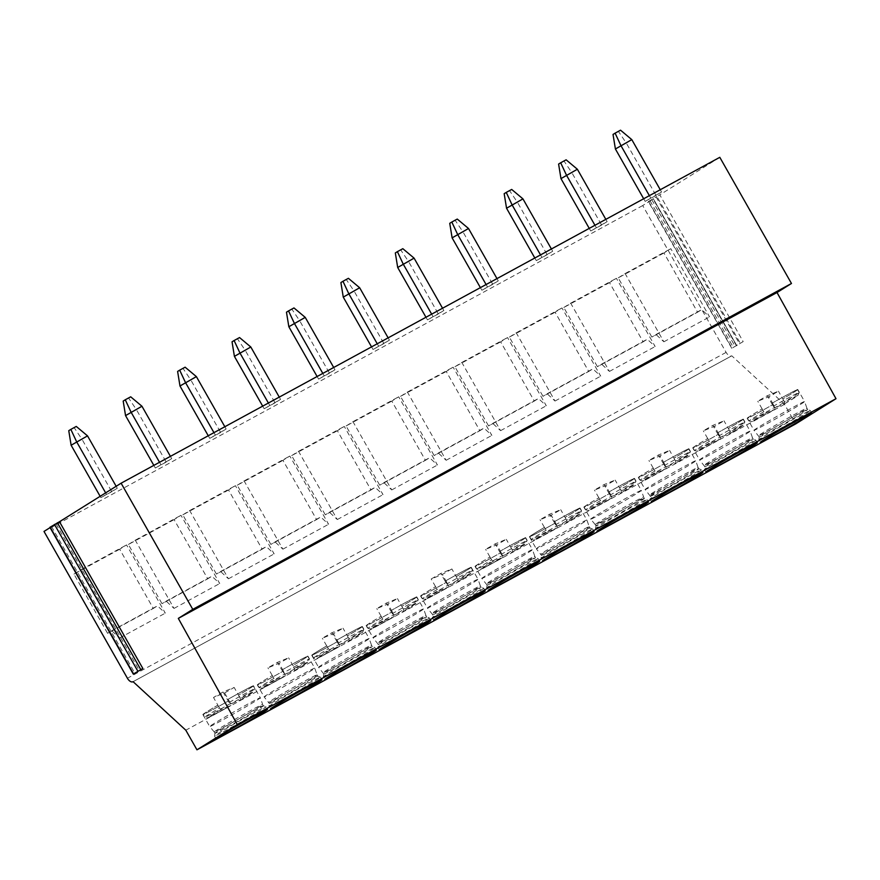 <?xml version="1.0" encoding="UTF-8"?>
<svg xmlns="http://www.w3.org/2000/svg" width="880" height="880" viewBox="0 0 880 880"><rect width="100%" height="100%" fill="white"/><g stroke="black" fill="none" stroke-linecap="round" stroke-linejoin="round"><path stroke-width="0.66" stroke-dasharray="4.4 3.3" d="M743.182 341.605L731.764 348.315L743.182 341.605L659.813 194.854L656.909 196.493L740.278 343.255M731.764 348.315L648.395 201.564L653.389 198.847L642.697 205.557L726.11 352.385A5.929 3.245 -118.6 0 0 731.698 355.861A5.929 3.245 -118.6 0 0 731.786 355.806L784.52 404.327L795.652 423.94M719.807 157.322L659.813 194.854M648.395 201.564L656.909 196.493M50.083 527.615L56.045 523.886L49.907 527.307M642.697 205.557L44 531.432M111.771 491.689L100.881 497.618L117.271 488.246L111.771 491.689L82.016 439.318L87.527 435.875M166.199 462.066L155.309 467.995L171.699 458.623L166.199 462.066L136.444 409.684L141.955 406.241M220.627 432.443L209.737 438.361L226.127 429L220.627 432.443L190.872 380.061L196.383 376.618M275.055 402.82L264.165 408.738L280.555 399.366L275.055 402.82L245.3 350.438L250.8 346.995M329.472 373.186L318.593 379.115L334.983 369.743L329.472 373.186L299.728 320.815L305.228 317.372M383.9 343.563L373.021 349.492L389.411 340.12L383.9 343.563L354.156 291.192L359.656 287.749M438.328 313.94L427.449 319.869L443.839 310.497L438.328 313.94L408.584 261.569L414.084 258.126M492.756 284.317L481.877 290.246L498.267 280.874L492.756 284.317L463.012 231.935L468.512 228.492M547.184 254.694L536.305 260.623L552.695 251.251L547.184 254.694L517.44 202.312L522.94 198.869M601.612 225.071L590.733 230.989L607.123 221.628L601.612 225.071L571.868 172.689L577.368 169.246M656.04 195.448L645.161 201.366L661.551 191.994L656.04 195.448L626.296 143.066L631.796 139.623M784.52 404.327L185.812 730.202M731.786 355.806L133.089 681.681L731.698 355.861M119.669 549.23L73.953 574.112L107.591 633.336L153.307 608.443L119.669 549.23L126.555 544.918L165.308 613.151L157.443 605.858L153.307 608.443M174.097 519.607L128.381 544.489L162.019 603.702L207.735 578.82L174.097 519.607L180.983 515.295L219.736 583.528L211.871 576.235L207.735 578.82M228.525 489.984L182.809 514.866L216.447 574.079L262.163 549.197L228.525 489.984L235.411 485.672L274.164 553.905L266.299 546.612L262.163 549.197M282.953 460.35L237.237 485.243L270.875 544.456L316.591 519.574L282.953 460.35L289.839 456.049L328.592 524.282L320.727 516.989L316.591 519.574M337.381 430.727L291.654 455.62L325.303 514.833L371.019 489.951L337.381 430.727L344.267 426.426L383.02 494.648L375.144 487.366L371.019 489.951M391.809 401.104L346.082 425.986L379.731 485.21L425.447 460.328L391.809 401.104L398.695 396.803L437.448 465.025L429.572 457.743L425.447 460.328M446.237 371.481L400.51 396.363L434.159 455.587L479.875 430.694L446.237 371.481L453.123 367.18L491.876 435.402L484 428.109L479.875 430.694M500.665 341.858L454.938 366.74L488.576 425.953L534.303 401.071L500.665 341.858L507.54 337.546L546.304 405.779L538.428 398.486L534.303 401.071M555.093 312.235L509.366 337.117L543.004 396.33L588.731 371.448L555.093 312.235L561.968 307.923L600.732 376.156L592.856 368.863L588.731 371.448M609.51 282.612L563.794 307.494L597.432 366.707L643.159 341.825L609.51 282.612L616.396 278.3L655.16 346.533L647.284 339.24L643.159 341.825M663.938 252.978L618.222 277.871L651.86 337.084L697.587 312.202L663.938 252.978L670.824 248.677L709.588 316.899L701.712 309.617L697.587 312.202M56.045 523.886L139.414 670.648M73.953 574.112L80.839 569.811L119.592 638.033L111.716 630.751L107.591 633.336M111.716 630.751L157.443 605.858M80.839 569.811L126.555 544.918M119.592 638.033L165.308 613.151M128.381 544.489L135.267 540.188L174.02 608.41L166.144 601.128L162.019 603.702M166.144 601.128L211.871 576.235M135.267 540.188L180.983 515.295M174.02 608.41L219.736 583.528M182.809 514.866L189.684 510.554L228.448 578.787L220.572 571.494L216.447 574.079M220.572 571.494L266.299 546.612M189.684 510.554L235.411 485.672M228.448 578.787L274.164 553.905M237.237 485.243L244.112 480.931L282.876 549.164L275 541.871L270.875 544.456M275 541.871L320.727 516.989M244.112 480.931L289.839 456.049M282.876 549.164L328.592 524.282M291.654 455.62L298.54 451.308L337.304 519.541L329.428 512.248L325.303 514.833M329.428 512.248L375.144 487.366M298.54 451.308L344.267 426.426M337.304 519.541L383.02 494.648M346.082 425.986L352.968 421.685L391.732 489.918L383.856 482.625L379.731 485.21M383.856 482.625L429.572 457.743M352.968 421.685L398.695 396.803M391.732 489.918L437.448 465.025M400.51 396.363L407.396 392.062L446.16 460.284L438.284 453.002L434.159 455.587M438.284 453.002L484 428.109M407.396 392.062L453.123 367.18M446.16 460.284L491.876 435.402M454.938 366.74L461.824 362.439L500.588 430.661L492.712 423.379L488.576 425.953M492.712 423.379L538.428 398.486M461.824 362.439L507.54 337.546M500.588 430.661L546.304 405.779M509.366 337.117L516.252 332.805L555.016 401.038L547.14 393.745L543.004 396.33M547.14 393.745L592.856 368.863M516.252 332.805L561.968 307.923M555.016 401.038L600.732 376.156M563.794 307.494L570.68 303.182L609.444 371.415L601.568 364.122L597.432 366.707M601.568 364.122L647.284 339.24M570.68 303.182L616.396 278.3M609.444 371.415L655.16 346.533M618.222 277.871L625.108 273.559L663.872 341.792L655.996 334.499L651.86 337.084M655.996 334.499L701.712 309.617M625.108 273.559L670.824 248.677M663.872 341.792L709.588 316.899M214.247 731.973L209.715 726.539A29.106 0.803 -29.6 0 0 221.485 720.621A29.106 0.803 150.4 0 0 247.346 705.969A29.106 0.803 150.4 0 0 260.326 697.785L262.669 704.462A27.841 0.77 150.4 0 0 251.394 710.116A27.841 0.77 -29.6 0 0 226.611 724.163A27.841 0.77 -29.6 0 0 214.247 731.962A27.841 0.77 -29.6 0 0 214.247 731.973A27.841 0.77 -29.6 0 0 225.511 726.308A27.841 0.77 150.4 0 0 250.25 712.294A27.841 0.77 150.4 0 0 262.669 704.462L263.395 705.749A27.841 0.77 150.4 0 0 263.384 705.738A27.841 0.77 150.4 0 1 251.031 713.548A27.841 0.77 150.4 0 1 226.248 727.595A27.841 0.77 -29.6 0 1 214.973 733.249L214.522 736.043A29.623 0.825 -29.6 0 0 226.512 730.037A29.623 0.825 150.4 0 0 252.89 715.099A29.623 0.825 150.4 0 0 266.035 706.794A29.623 0.825 150.4 0 0 266.024 706.783A29.623 0.825 150.4 0 0 254.056 712.811A29.623 0.825 -29.6 0 0 227.931 727.606A29.623 0.825 -29.6 0 0 214.522 736.043A29.623 0.825 -29.6 0 1 214.522 736.043L215.985 738.639M214.247 731.962L214.973 733.249A27.841 0.77 -29.6 0 1 214.973 733.238A27.841 0.77 -29.6 0 1 227.579 725.307A27.841 0.77 -29.6 0 1 252.131 711.403A27.841 0.77 150.4 0 1 263.384 705.738L266.024 706.783L267.498 709.368M202.884 714.527A29.106 0.803 -29.6 0 1 217.855 705.166L213.499 697.477L224.62 692.945L228.987 700.623A29.106 0.803 150.4 0 1 214.665 708.609A29.106 0.803 -29.6 0 1 202.884 714.527L209.715 726.539A29.106 0.803 -29.6 0 1 222.629 718.377A29.106 0.803 -29.6 0 1 248.545 703.703A29.106 0.803 150.4 0 1 260.326 697.785L253.495 685.773A29.106 0.803 150.4 0 0 241.725 691.691A29.106 0.803 -29.6 0 0 227.403 699.666A28.853 0.803 -29.6 0 1 253.275 685.894A28.853 0.803 -29.6 0 1 238.48 695.156L240.097 698.005A28.853 0.803 150.4 0 0 254.903 688.754L254.903 688.754A28.853 0.803 150.4 0 0 229.075 702.504L230.582 703.967L240.504 699.919L240.097 698.005M224.62 692.945A29.106 0.803 150.4 0 0 234.168 687.445L223.036 691.988A29.106 0.803 150.4 0 0 213.499 697.477M253.495 685.773A29.106 0.803 150.4 0 1 238.524 695.134L234.168 687.445M217.855 705.166L219.527 707.993A28.853 0.803 150.4 0 0 204.732 717.255L204.732 717.255A28.853 0.803 150.4 0 0 230.56 703.494L230.967 705.419L221.045 709.467L219.527 707.993M230.56 703.494L228.943 700.645A28.853 0.803 -29.6 0 1 203.104 714.395A28.853 0.803 -29.6 0 1 217.91 705.144M223.036 691.988L229.075 702.504M317.823 676.115A27.841 0.77 150.4 0 0 317.812 676.104A27.841 0.77 150.4 0 0 306.559 681.78A27.841 0.77 -29.6 0 0 281.996 695.684A27.841 0.77 -29.6 0 0 269.401 703.604A27.841 0.77 -29.6 0 1 269.401 703.604L264.143 696.916A29.106 0.803 -29.6 0 0 275.913 690.998A29.106 0.803 150.4 0 0 301.774 676.346A29.106 0.803 150.4 0 0 314.754 668.162L317.097 674.839A27.841 0.77 150.4 0 0 317.097 674.828A27.841 0.77 150.4 0 0 305.822 680.493A27.841 0.77 -29.6 0 0 281.039 694.54A27.841 0.77 -29.6 0 0 268.675 702.339L268.675 702.339A27.841 0.77 -29.6 0 0 279.939 696.685A27.841 0.77 150.4 0 0 304.678 682.671A27.841 0.77 150.4 0 0 317.097 674.839L317.823 676.115A27.841 0.77 150.4 0 1 305.459 683.925A27.841 0.77 150.4 0 1 280.676 697.972A27.841 0.77 -29.6 0 1 269.401 703.626L268.95 706.42A29.623 0.825 -29.6 0 0 280.94 700.414A29.623 0.825 150.4 0 0 307.318 685.476A29.623 0.825 150.4 0 0 320.463 677.171A29.623 0.825 150.4 0 0 320.452 677.16A29.623 0.825 150.4 0 0 308.484 683.188A29.623 0.825 -29.6 0 0 282.359 697.983A29.623 0.825 -29.6 0 0 268.95 706.42A29.623 0.825 -29.6 0 1 268.95 706.42L270.413 709.016M257.312 684.904A29.106 0.803 -29.6 0 1 272.283 675.543L272.338 675.521A28.853 0.803 -29.6 0 0 257.532 684.772A28.853 0.803 -29.6 0 0 283.371 671.022L283.415 671A29.106 0.803 150.4 0 1 269.093 678.986A29.106 0.803 -29.6 0 1 257.312 684.904L264.143 696.916A29.106 0.803 -29.6 0 1 277.057 688.754A29.106 0.803 -29.6 0 1 302.973 674.069A29.106 0.803 150.4 0 1 314.754 668.162L307.923 656.15A29.106 0.803 150.4 0 0 296.153 662.057A29.106 0.803 -29.6 0 0 281.831 670.043L277.464 662.365A29.106 0.803 150.4 0 0 267.927 667.854L279.048 663.322A29.106 0.803 150.4 0 0 288.596 657.822L277.464 662.365M283.415 671L279.048 663.322M281.831 670.043L281.875 670.021A28.853 0.803 -29.6 0 1 307.703 656.271A28.853 0.803 -29.6 0 1 292.908 665.522L288.596 657.822M281.875 670.021L285.01 674.344L294.932 670.296L292.908 665.522A29.106 0.803 150.4 0 0 307.923 656.15M272.283 675.543L267.927 667.854M283.371 671.022L285.395 675.796L262.086 688.204L259.16 687.632A28.853 0.803 150.4 0 0 284.988 673.871M275.473 679.844L285.395 675.796A26.07 0.726 150.4 0 1 263.109 687.797A26.07 0.726 150.4 0 1 275.473 679.844L273.955 678.37A28.853 0.803 150.4 0 0 259.16 687.632L257.532 684.772M272.338 675.521L273.955 678.37M294.525 668.382A28.853 0.803 150.4 0 0 309.331 659.131L309.331 659.131A28.853 0.803 150.4 0 0 283.503 672.881M323.378 676.808A29.623 0.825 -29.6 0 0 335.368 670.791A29.623 0.825 150.4 0 0 361.746 655.853A29.623 0.825 150.4 0 0 374.891 647.548A29.623 0.825 150.4 0 0 374.88 647.537A29.623 0.825 150.4 0 0 362.912 653.565A29.623 0.825 -29.6 0 0 336.787 668.36A29.623 0.825 -29.6 0 0 323.378 676.797A29.623 0.825 -29.6 0 0 323.378 676.808L324.841 679.382M323.829 674.003L318.571 667.293A29.106 0.803 -29.6 0 0 330.341 661.375A29.106 0.803 150.4 0 0 356.202 646.723A29.106 0.803 150.4 0 0 369.182 638.539L371.525 645.216A27.841 0.77 150.4 0 0 371.525 645.205A27.841 0.77 150.4 0 0 360.25 650.87A27.841 0.77 -29.6 0 0 335.467 664.906A27.841 0.77 -29.6 0 0 323.103 672.716L323.103 672.716A27.841 0.77 -29.6 0 0 334.367 667.062A27.841 0.77 150.4 0 0 359.106 653.048A27.841 0.77 150.4 0 0 371.525 645.216L372.251 646.492A27.841 0.77 150.4 0 1 359.887 654.302A27.841 0.77 150.4 0 1 335.104 668.349A27.841 0.77 -29.6 0 1 323.829 674.003A27.841 0.77 -29.6 0 1 323.829 673.981A27.841 0.77 -29.6 0 1 336.424 666.061A27.841 0.77 -29.6 0 1 360.987 652.157A27.841 0.77 150.4 0 1 372.24 646.481A27.841 0.77 150.4 0 0 372.24 646.481L374.88 647.537M318.571 667.293A29.106 0.803 -29.6 0 1 318.571 667.282A29.106 0.803 -29.6 0 1 331.485 659.131A29.106 0.803 -29.6 0 1 357.401 644.446A29.106 0.803 150.4 0 1 369.182 638.539L362.351 626.527A29.106 0.803 150.4 0 0 350.581 632.434A29.106 0.803 -29.6 0 0 336.259 640.42L331.892 632.742A29.106 0.803 150.4 0 0 322.355 638.231L333.476 633.688A29.106 0.803 150.4 0 0 343.013 628.199L331.892 632.742M337.843 641.377L337.788 641.399A28.853 0.803 -29.6 0 1 311.96 655.149A28.853 0.803 -29.6 0 1 326.766 645.898L326.711 645.92A29.106 0.803 -29.6 0 0 311.74 655.27A29.106 0.803 -29.6 0 0 323.521 649.363A29.106 0.803 150.4 0 0 337.843 641.377L333.476 633.688M362.351 626.527A29.106 0.803 150.4 0 1 347.38 635.877L343.013 628.199M347.38 635.877L348.953 638.759A28.853 0.803 150.4 0 0 363.759 629.508A28.853 0.803 150.4 0 0 363.759 629.497A28.853 0.803 150.4 0 0 337.931 643.258L339.438 644.721L349.36 640.673L348.953 638.759M336.259 640.42L336.303 640.398A28.853 0.803 -29.6 0 1 362.131 626.648A28.853 0.803 -29.6 0 1 347.336 635.899M326.711 645.92L322.355 638.231M337.788 641.399L339.823 646.173L329.901 650.21L328.383 648.747A28.853 0.803 150.4 0 0 313.588 657.998A28.853 0.803 150.4 0 0 313.588 658.009A28.853 0.803 150.4 0 0 339.416 644.248M326.766 645.898L328.383 648.747M336.303 640.398L337.931 643.258M430.782 620.499L429.319 617.925L426.668 616.858A27.841 0.77 150.4 0 0 415.415 622.523A27.841 0.77 -29.6 0 0 390.852 636.438A27.841 0.77 -29.6 0 0 378.257 644.358A27.841 0.77 -29.6 0 1 378.257 644.358L372.999 637.67A29.106 0.803 -29.6 0 1 372.999 637.659A29.106 0.803 -29.6 0 0 384.769 631.752A29.106 0.803 150.4 0 0 410.63 617.1A29.106 0.803 150.4 0 0 423.61 608.916L425.953 615.582A27.841 0.77 150.4 0 0 414.678 621.236A27.841 0.77 -29.6 0 0 389.884 635.283A27.841 0.77 -29.6 0 0 377.531 643.093L377.531 643.093A27.841 0.77 -29.6 0 0 388.795 637.428A27.841 0.77 150.4 0 0 413.534 623.414A27.841 0.77 150.4 0 0 425.953 615.582L426.679 616.869A27.841 0.77 150.4 0 0 426.668 616.858A27.841 0.77 150.4 0 1 414.315 624.679A27.841 0.77 150.4 0 1 389.521 638.715A27.841 0.77 -29.6 0 1 378.257 644.38L377.806 647.163A29.623 0.825 -29.6 0 0 389.796 641.168A29.623 0.825 150.4 0 0 416.174 626.23A29.623 0.825 150.4 0 0 429.319 617.925A29.623 0.825 150.4 0 0 429.308 617.914A29.623 0.825 150.4 0 0 417.34 623.942A29.623 0.825 -29.6 0 0 391.215 638.737A29.623 0.825 -29.6 0 0 377.806 647.163A29.623 0.825 -29.6 0 1 377.806 647.163L379.269 649.759M366.168 625.647A29.106 0.803 -29.6 0 1 381.139 616.286L381.194 616.275A28.853 0.803 -29.6 0 0 366.388 625.526A28.853 0.803 -29.6 0 0 392.216 611.776L392.271 611.754A29.106 0.803 150.4 0 1 377.949 619.74A29.106 0.803 -29.6 0 1 366.168 625.647L372.999 637.659A29.106 0.803 -29.6 0 1 385.913 629.508A29.106 0.803 -29.6 0 1 411.829 614.823A29.106 0.803 150.4 0 1 423.61 608.905A29.106 0.803 150.4 0 0 423.61 608.905L416.779 596.893A29.106 0.803 150.4 0 0 405.009 602.811A29.106 0.803 -29.6 0 0 390.687 610.797L386.32 603.108A29.106 0.803 150.4 0 0 376.783 608.608L387.904 604.065A29.106 0.803 150.4 0 0 397.441 598.576L386.32 603.108M392.271 611.754L387.904 604.065M416.779 596.893A29.106 0.803 150.4 0 1 401.808 606.254L397.441 598.576M401.808 606.254L403.381 609.136A28.853 0.803 150.4 0 0 418.187 599.885A28.853 0.803 150.4 0 0 418.187 599.874A28.853 0.803 150.4 0 0 392.359 613.624L393.866 615.098L403.788 611.05L403.381 609.136M390.687 610.797L390.731 610.775A28.853 0.803 -29.6 0 1 416.559 597.025A28.853 0.803 -29.6 0 1 401.764 606.276M381.139 616.286L376.783 608.608M392.216 611.776L394.251 616.539L370.942 628.958L368.016 628.386A28.853 0.803 150.4 0 0 368.016 628.386A28.853 0.803 150.4 0 0 393.844 614.625M384.329 620.587L394.251 616.539A26.07 0.726 150.4 0 1 371.965 628.54A26.07 0.726 150.4 0 1 384.329 620.587L382.811 619.124A28.853 0.803 150.4 0 0 368.016 628.375L366.388 625.526M381.194 616.275L382.811 619.124M390.731 610.775L392.359 613.624M485.21 590.876L483.747 588.302L481.096 587.235A27.841 0.77 150.4 0 0 469.843 592.9A27.841 0.77 -29.6 0 0 445.28 606.815A27.841 0.77 -29.6 0 0 432.685 614.735A27.841 0.77 -29.6 0 1 432.685 614.735L427.427 608.036A29.106 0.803 -29.6 0 0 439.197 602.118A29.106 0.803 150.4 0 0 465.058 587.477A29.106 0.803 150.4 0 0 478.038 579.293L480.381 585.959A27.841 0.77 150.4 0 0 469.106 591.613A27.841 0.77 -29.6 0 0 444.312 605.66A27.841 0.77 -29.6 0 0 431.959 613.47L431.959 613.47A27.841 0.77 -29.6 0 0 443.223 607.805A27.841 0.77 150.4 0 0 467.962 593.791A27.841 0.77 150.4 0 0 480.381 585.959L481.107 587.246A27.841 0.77 150.4 0 0 481.096 587.235A27.841 0.77 150.4 0 1 468.743 595.045A27.841 0.77 150.4 0 1 443.949 609.092A27.841 0.77 -29.6 0 1 432.685 614.757L432.234 617.54A29.623 0.825 -29.6 0 0 444.224 611.545A29.623 0.825 150.4 0 0 470.602 596.596A29.623 0.825 150.4 0 0 483.747 588.302A29.623 0.825 150.4 0 0 483.736 588.291A29.623 0.825 150.4 0 0 471.757 594.319A29.623 0.825 -29.6 0 0 445.643 609.114A29.623 0.825 -29.6 0 0 432.234 617.54A29.623 0.825 -29.6 0 1 432.234 617.54L433.697 620.136M420.596 596.024A29.106 0.803 -29.6 0 1 435.567 586.663L435.622 586.641A28.853 0.803 -29.6 0 0 420.816 595.903A28.853 0.803 -29.6 0 0 446.644 582.142L446.699 582.131A29.106 0.803 150.4 0 1 432.377 590.106A29.106 0.803 -29.6 0 1 420.596 596.024L427.427 608.036A29.106 0.803 -29.6 0 1 440.341 599.885A29.106 0.803 -29.6 0 1 466.257 585.2A29.106 0.803 150.4 0 1 478.038 579.282A29.106 0.803 150.4 0 1 478.038 579.293M446.699 582.131L442.332 574.442A29.106 0.803 150.4 0 0 451.869 568.953L440.748 573.485A29.106 0.803 150.4 0 0 431.2 578.985L442.332 574.442M456.236 576.631L456.192 576.653A28.853 0.803 -29.6 0 0 470.987 567.402A28.853 0.803 -29.6 0 0 445.159 581.152L445.115 581.174A29.106 0.803 -29.6 0 1 459.437 573.188A29.106 0.803 150.4 0 1 471.207 567.27A29.106 0.803 150.4 0 1 456.236 576.631L451.869 568.953M435.567 586.663L431.2 578.985M446.644 582.142L448.679 586.916L425.37 599.335L422.444 598.763A28.853 0.803 150.4 0 0 448.272 585.002M438.757 590.964L448.679 586.916A26.07 0.726 150.4 0 1 426.393 598.917A26.07 0.726 150.4 0 1 438.757 590.964L437.239 589.501A28.853 0.803 150.4 0 0 422.444 598.752A28.853 0.803 150.4 0 0 422.444 598.763M435.622 586.641L437.239 589.501M445.115 581.174L440.748 573.485M445.159 581.152L448.294 585.475L458.216 581.427L457.809 579.502A28.853 0.803 150.4 0 0 472.615 570.262A28.853 0.803 150.4 0 0 472.615 570.251A28.853 0.803 150.4 0 0 446.776 584.001M456.192 576.653L457.809 579.502M486.662 587.939A29.623 0.825 -29.6 0 0 498.652 581.922A29.623 0.825 150.4 0 0 525.03 566.973A29.623 0.825 150.4 0 0 538.175 558.679A29.623 0.825 150.4 0 0 538.164 558.657A29.623 0.825 150.4 0 0 526.185 564.696A29.623 0.825 -29.6 0 0 500.071 579.491A29.623 0.825 -29.6 0 0 486.662 587.917A29.623 0.825 -29.6 0 0 486.662 587.939L488.125 590.513M487.113 585.123L481.855 578.413A29.106 0.803 -29.6 0 1 481.844 578.413A29.106 0.803 -29.6 0 0 493.625 572.495A29.106 0.803 150.4 0 0 519.486 557.854A29.106 0.803 150.4 0 0 532.466 549.67L534.809 556.336A27.841 0.77 150.4 0 0 534.798 556.336A27.841 0.77 150.4 0 0 523.534 561.99A27.841 0.77 -29.6 0 0 498.74 576.037A27.841 0.77 -29.6 0 0 486.376 583.836A27.841 0.77 -29.6 0 1 486.376 583.836A27.841 0.77 -29.6 0 0 497.651 578.182A27.841 0.77 150.4 0 0 522.39 564.168A27.841 0.77 150.4 0 0 534.809 556.336L535.535 557.623A27.841 0.77 150.4 0 1 523.171 565.422A27.841 0.77 150.4 0 1 498.377 579.469A27.841 0.77 -29.6 0 1 487.113 585.123A27.841 0.77 -29.6 0 1 487.113 585.112A27.841 0.77 -29.6 0 1 499.708 577.181A27.841 0.77 -29.6 0 1 524.271 563.277A27.841 0.77 150.4 0 1 535.524 557.612L538.164 558.657M475.024 566.401A29.106 0.803 -29.6 0 1 489.995 557.04L490.05 557.018A28.853 0.803 -29.6 0 0 475.244 566.28A28.853 0.803 -29.6 0 0 501.072 552.519L501.127 552.497A29.106 0.803 150.4 0 1 486.805 560.483A29.106 0.803 -29.6 0 1 475.024 566.401L481.844 578.413A29.106 0.803 -29.6 0 1 494.769 570.251A29.106 0.803 -29.6 0 1 520.685 555.577A29.106 0.803 150.4 0 1 532.466 549.659A29.106 0.803 150.4 0 0 532.466 549.659L525.635 537.647A29.106 0.803 150.4 0 0 513.854 543.565A29.106 0.803 -29.6 0 0 499.532 551.551L495.176 543.862A29.106 0.803 150.4 0 0 485.628 549.362L496.76 544.819A29.106 0.803 150.4 0 0 506.297 539.319L495.176 543.862M501.127 552.497L496.76 544.819M525.635 537.647A29.106 0.803 150.4 0 1 510.664 547.008L506.297 539.319M510.664 547.008L512.237 549.879A28.853 0.803 150.4 0 0 527.043 540.639A28.853 0.803 150.4 0 0 527.043 540.628A28.853 0.803 150.4 0 0 501.204 554.378L502.722 555.841L512.644 551.804L512.237 549.879M499.532 551.551L499.587 551.529A28.853 0.803 -29.6 0 1 525.415 537.779A28.853 0.803 -29.6 0 1 510.62 547.03M489.995 557.04L485.628 549.362M501.072 552.519L503.107 557.293L493.185 561.341L491.667 559.878A28.853 0.803 150.4 0 0 476.872 569.129A28.853 0.803 150.4 0 0 476.872 569.14A28.853 0.803 150.4 0 0 502.7 555.379M490.05 557.018L491.667 559.878M499.587 551.529L501.204 554.378M589.963 528A27.841 0.77 150.4 0 0 589.952 527.989A27.841 0.77 150.4 0 0 578.699 533.654A27.841 0.77 -29.6 0 0 554.136 547.558A27.841 0.77 -29.6 0 0 541.541 555.489A27.841 0.77 -29.6 0 1 541.541 555.489L536.283 548.79A29.106 0.803 -29.6 0 0 548.053 542.872A29.106 0.803 150.4 0 0 573.914 528.231A29.106 0.803 150.4 0 0 586.894 520.036L589.237 526.713A27.841 0.77 150.4 0 0 589.226 526.713A27.841 0.77 150.4 0 0 577.962 532.367A27.841 0.77 -29.6 0 0 553.168 546.414A27.841 0.77 -29.6 0 0 540.804 554.213A27.841 0.77 -29.6 0 1 540.804 554.213A27.841 0.77 -29.6 0 0 552.079 548.559A27.841 0.77 150.4 0 0 576.818 534.545A27.841 0.77 150.4 0 0 589.237 526.713L589.963 528A27.841 0.77 150.4 0 1 577.599 535.799A27.841 0.77 150.4 0 1 552.805 549.846A27.841 0.77 -29.6 0 1 541.541 555.5L541.09 558.294A29.623 0.825 -29.6 0 0 553.08 552.288A29.623 0.825 150.4 0 0 579.458 537.35A29.623 0.825 150.4 0 0 592.603 529.045A29.623 0.825 150.4 0 0 592.592 529.034A29.623 0.825 150.4 0 0 580.613 535.073A29.623 0.825 -29.6 0 0 554.488 549.868A29.623 0.825 -29.6 0 0 541.09 558.294A29.623 0.825 -29.6 0 1 541.09 558.294L542.553 560.89M536.283 548.79A29.106 0.803 -29.6 0 1 536.272 548.79A29.106 0.803 -29.6 0 1 549.197 540.628A29.106 0.803 -29.6 0 1 575.113 525.954A29.106 0.803 150.4 0 1 586.883 520.036A29.106 0.803 150.4 0 0 586.883 520.036L580.063 508.024A29.106 0.803 150.4 0 0 568.282 513.942A29.106 0.803 -29.6 0 0 553.96 521.917L549.604 514.239A29.106 0.803 150.4 0 0 540.056 519.728L551.188 515.196A29.106 0.803 150.4 0 0 560.725 509.696L549.604 514.239M555.555 522.874L555.5 522.896A28.853 0.803 -29.6 0 1 529.672 536.646A28.853 0.803 -29.6 0 1 544.478 527.395L544.423 527.417A29.106 0.803 -29.6 0 0 529.452 536.778A29.106 0.803 -29.6 0 0 541.233 530.86A29.106 0.803 150.4 0 0 555.555 522.874L551.188 515.196M580.063 508.024A29.106 0.803 150.4 0 1 565.092 517.385L560.725 509.696M565.092 517.385L566.665 520.256A28.853 0.803 150.4 0 0 581.471 511.005A28.853 0.803 150.4 0 0 581.46 511.005A28.853 0.803 150.4 0 0 555.632 524.755L557.15 526.218L567.072 522.17L566.665 520.256M553.96 521.917L554.015 521.906A28.853 0.803 -29.6 0 1 579.843 508.145A28.853 0.803 -29.6 0 1 565.037 517.407M544.423 527.417L540.056 519.728M555.5 522.896L557.535 527.67L534.215 540.078L531.3 539.506A28.853 0.803 150.4 0 0 531.3 539.506A28.853 0.803 150.4 0 0 557.128 525.756M547.613 531.718L557.535 527.67A26.07 0.726 150.4 0 1 535.249 539.671A26.07 0.726 150.4 0 1 547.613 531.718L546.095 530.255A28.853 0.803 150.4 0 0 531.289 539.506L529.672 536.646M544.478 527.395L546.095 530.255M554.015 521.906L555.632 524.755M595.518 528.693A29.623 0.825 -29.6 0 0 607.508 522.665A29.623 0.825 150.4 0 0 633.875 507.727A29.623 0.825 150.4 0 0 647.031 499.422A29.623 0.825 150.4 0 0 647.02 499.411A29.623 0.825 150.4 0 0 635.041 505.439A29.623 0.825 -29.6 0 0 608.916 520.234A29.623 0.825 -29.6 0 0 595.518 528.671A29.623 0.825 -29.6 0 0 595.518 528.693L596.981 531.267M595.243 524.59L590.711 519.167A29.106 0.803 -29.6 0 1 590.7 519.167A29.106 0.803 -29.6 0 0 602.481 513.249A29.106 0.803 150.4 0 0 628.342 498.597A29.106 0.803 150.4 0 0 641.322 490.413L643.665 497.09A27.841 0.77 150.4 0 0 643.654 497.079A27.841 0.77 150.4 0 0 632.39 502.744A27.841 0.77 -29.6 0 0 607.596 516.791A27.841 0.77 -29.6 0 0 595.232 524.59A27.841 0.77 -29.6 0 0 595.243 524.59A27.841 0.77 -29.6 0 0 606.507 518.936A27.841 0.77 150.4 0 0 631.246 504.922A27.841 0.77 150.4 0 0 643.665 497.09L644.391 498.366A27.841 0.77 150.4 0 1 632.027 506.176A27.841 0.77 150.4 0 1 607.233 520.223A27.841 0.77 -29.6 0 1 595.969 525.877A27.841 0.77 -29.6 0 1 595.969 525.866A27.841 0.77 -29.6 0 1 608.564 517.935A27.841 0.77 -29.6 0 1 633.116 504.031A27.841 0.77 150.4 0 1 644.38 498.355A27.841 0.77 150.4 0 0 644.38 498.355L647.02 499.411L648.494 501.996M583.88 507.155A29.106 0.803 -29.6 0 1 598.851 497.794L598.906 497.772A28.853 0.803 -29.6 0 0 584.1 507.023A28.853 0.803 -29.6 0 0 609.928 493.273L609.983 493.251A29.106 0.803 150.4 0 1 595.661 501.237A29.106 0.803 -29.6 0 1 583.88 507.155L590.7 519.167A29.106 0.803 -29.6 0 1 603.625 511.005A29.106 0.803 -29.6 0 1 629.541 496.32A29.106 0.803 150.4 0 1 641.311 490.413A29.106 0.803 150.4 0 0 641.311 490.413L634.491 478.401A29.106 0.803 150.4 0 0 622.71 484.308A29.106 0.803 -29.6 0 0 608.388 492.294L604.032 484.616A29.106 0.803 150.4 0 0 594.484 490.105L605.616 485.573A29.106 0.803 150.4 0 0 615.153 480.073L604.032 484.616M609.983 493.251L605.616 485.573M634.491 478.401A29.106 0.803 150.4 0 1 619.52 487.762L615.153 480.073M619.52 487.762L621.093 490.633A28.853 0.803 150.4 0 0 635.899 481.382A28.853 0.803 150.4 0 0 635.888 481.382A28.853 0.803 150.4 0 0 610.06 495.132L611.578 496.595L621.5 492.547L621.093 490.633M608.388 492.294L608.443 492.272A28.853 0.803 -29.6 0 1 634.271 478.522A28.853 0.803 -29.6 0 1 619.465 487.773M598.851 497.794L594.484 490.105M609.928 493.273L611.963 498.047L588.643 510.455L585.728 509.883A28.853 0.803 150.4 0 0 611.556 496.122M602.041 502.095L611.963 498.047A26.07 0.726 150.4 0 1 589.677 510.048A26.07 0.726 150.4 0 1 602.041 502.095L600.523 500.621A28.853 0.803 150.4 0 0 585.717 509.883A28.853 0.803 150.4 0 0 585.728 509.883M598.906 497.772L600.523 500.621M608.443 492.272L610.06 495.132M650.397 496.254L645.139 489.544A29.106 0.803 -29.6 0 1 645.128 489.533A29.106 0.803 -29.6 0 0 656.909 483.626A29.106 0.803 150.4 0 0 682.77 468.974A29.106 0.803 150.4 0 0 695.75 460.79L698.082 467.467A27.841 0.77 150.4 0 0 698.082 467.456A27.841 0.77 150.4 0 0 686.818 473.121A27.841 0.77 -29.6 0 0 662.024 487.157A27.841 0.77 -29.6 0 0 649.66 494.967L649.66 494.967A27.841 0.77 -29.6 0 0 660.935 489.313A27.841 0.77 150.4 0 0 685.674 475.299A27.841 0.77 150.4 0 0 698.082 467.467L698.819 468.743A27.841 0.77 150.4 0 1 686.455 476.553A27.841 0.77 150.4 0 1 661.661 490.6A27.841 0.77 -29.6 0 1 650.397 496.254A27.841 0.77 -29.6 0 1 650.397 496.232L649.946 499.048A29.623 0.825 -29.6 0 0 661.936 493.042A29.623 0.825 150.4 0 0 688.303 478.104A29.623 0.825 150.4 0 0 701.459 469.799A29.623 0.825 150.4 0 0 701.448 469.788A29.623 0.825 150.4 0 0 689.469 475.816A29.623 0.825 -29.6 0 0 663.344 490.611A29.623 0.825 -29.6 0 0 649.946 499.048A29.623 0.825 -29.6 0 1 649.946 499.048L651.409 501.633M650.397 496.232A27.841 0.77 -29.6 0 1 662.992 488.312A27.841 0.77 -29.6 0 1 687.544 474.408A27.841 0.77 150.4 0 1 698.797 468.732L701.448 469.788L702.922 472.373M638.308 477.521A29.106 0.803 -29.6 0 1 653.279 468.171L653.334 468.149A28.853 0.803 -29.6 0 0 638.528 477.4A28.853 0.803 -29.6 0 0 664.356 463.65L664.411 463.628A29.106 0.803 150.4 0 1 650.089 471.614A29.106 0.803 -29.6 0 1 638.308 477.521L645.128 489.533A29.106 0.803 -29.6 0 1 658.053 481.382A29.106 0.803 -29.6 0 1 683.969 466.697A29.106 0.803 150.4 0 1 695.739 460.79A29.106 0.803 150.4 0 0 695.739 460.79L688.919 448.778A29.106 0.803 150.4 0 0 677.138 454.685A29.106 0.803 -29.6 0 0 662.816 462.671L658.449 454.993A29.106 0.803 150.4 0 0 648.912 460.482L660.044 455.939A29.106 0.803 150.4 0 0 669.581 450.45L658.449 454.993M664.411 463.628L660.044 455.939M688.919 448.778A29.106 0.803 150.4 0 1 673.948 458.128L669.581 450.45M673.948 458.128L675.521 461.01A28.853 0.803 150.4 0 0 690.327 451.759A28.853 0.803 150.4 0 0 690.316 451.748A28.853 0.803 150.4 0 0 664.488 465.509L666.006 466.972L675.928 462.924L675.521 461.01M662.816 462.671L662.871 462.649A28.853 0.803 -29.6 0 1 688.699 448.899A28.853 0.803 -29.6 0 1 673.893 458.15M653.279 468.171L648.912 460.482M664.356 463.65L666.38 468.424L643.071 480.832L640.156 480.26A28.853 0.803 150.4 0 0 640.156 480.26A28.853 0.803 150.4 0 0 665.973 466.499M656.469 472.461L666.38 468.424A26.07 0.726 150.4 0 1 644.105 480.425A26.07 0.726 150.4 0 1 656.469 472.461L654.951 470.998A28.853 0.803 150.4 0 0 640.145 480.249L638.528 477.4M653.334 468.149L654.951 470.998M662.871 462.649L664.488 465.509M757.35 442.75L755.887 440.176L753.225 439.109A27.841 0.77 150.4 0 0 741.972 444.785A27.841 0.77 -29.6 0 0 717.42 458.689A27.841 0.77 -29.6 0 0 704.814 466.609A27.841 0.77 -29.6 0 1 704.814 466.609L699.556 459.921A29.106 0.803 -29.6 0 1 699.556 459.91A29.106 0.803 -29.6 0 0 711.337 454.003A29.106 0.803 150.4 0 0 737.198 439.351A29.106 0.803 150.4 0 0 750.167 431.167L752.51 437.833A27.841 0.77 150.4 0 0 741.246 443.487A27.841 0.77 -29.6 0 0 716.452 457.534A27.841 0.77 -29.6 0 0 704.088 465.344L704.088 465.344A27.841 0.77 -29.6 0 0 715.363 459.679A27.841 0.77 150.4 0 0 740.102 445.665A27.841 0.77 150.4 0 0 752.51 437.833L753.247 439.12A27.841 0.77 150.4 0 0 753.225 439.109A27.841 0.77 150.4 0 1 740.883 446.93A27.841 0.77 150.4 0 1 716.089 460.977A27.841 0.77 -29.6 0 1 704.825 466.631L704.374 469.414A29.623 0.825 -29.6 0 0 716.364 463.419A29.623 0.825 150.4 0 0 742.731 448.481A29.623 0.825 150.4 0 0 755.887 440.176A29.623 0.825 150.4 0 0 755.876 440.165A29.623 0.825 150.4 0 0 743.897 446.193A29.623 0.825 -29.6 0 0 717.772 460.988A29.623 0.825 -29.6 0 0 704.374 469.414A29.623 0.825 -29.6 0 1 704.374 469.414L705.837 472.01M692.736 447.898A29.106 0.803 -29.6 0 1 707.707 438.537L707.762 438.526A28.853 0.803 -29.6 0 0 692.956 447.777A28.853 0.803 -29.6 0 0 718.784 434.027L718.839 434.005A29.106 0.803 150.4 0 1 704.517 441.991A29.106 0.803 -29.6 0 1 692.736 447.898L699.556 459.91A29.106 0.803 -29.6 0 1 712.481 451.759A29.106 0.803 -29.6 0 1 738.397 437.074A29.106 0.803 150.4 0 1 750.167 431.167L743.347 419.155A29.106 0.803 150.4 0 0 731.566 425.062A29.106 0.803 -29.6 0 0 717.244 433.048L712.877 425.359A29.106 0.803 150.4 0 0 703.34 430.859L714.472 426.316A29.106 0.803 150.4 0 0 724.009 420.827L712.877 425.359M718.839 434.005L714.472 426.316M743.347 419.155A29.106 0.803 150.4 0 1 728.376 428.505L724.009 420.827M728.376 428.505L729.949 431.387A28.853 0.803 150.4 0 0 744.755 422.136A28.853 0.803 150.4 0 0 744.744 422.125A28.853 0.803 150.4 0 0 718.916 435.886L720.434 437.349L730.356 433.301L729.949 431.387M717.244 433.048L717.299 433.026A28.853 0.803 -29.6 0 1 743.127 419.276A28.853 0.803 -29.6 0 1 728.321 428.527M707.707 438.537L703.34 430.859M718.784 434.027L720.808 438.79L697.499 451.209L694.584 450.637A28.853 0.803 150.4 0 0 694.584 450.637A28.853 0.803 150.4 0 0 720.401 436.876M710.897 442.838L720.808 438.79A26.07 0.726 150.4 0 1 698.533 450.791A26.07 0.726 150.4 0 1 710.897 442.838L709.379 441.375A28.853 0.803 150.4 0 0 694.573 450.626L692.956 447.777M707.762 438.526L709.379 441.375M717.299 433.026L718.916 435.886M758.802 439.813A29.623 0.825 -29.6 0 0 770.792 433.796A29.623 0.825 150.4 0 0 797.159 418.858A29.623 0.825 150.4 0 0 810.315 410.553A29.623 0.825 150.4 0 0 810.304 410.542A29.623 0.825 150.4 0 0 798.325 416.57A29.623 0.825 -29.6 0 0 772.2 431.365A29.623 0.825 -29.6 0 0 758.802 439.791A29.623 0.825 -29.6 0 0 758.802 439.813L760.265 442.387M759.253 437.008L753.984 430.287A29.106 0.803 -29.6 0 0 765.765 424.38A29.106 0.803 150.4 0 0 791.626 409.728A29.106 0.803 150.4 0 0 804.595 401.544L806.938 408.21A27.841 0.77 150.4 0 0 795.674 413.864A27.841 0.77 -29.6 0 0 770.88 427.911A27.841 0.77 -29.6 0 0 758.516 435.721L758.516 435.721A27.841 0.77 -29.6 0 0 769.791 430.056A27.841 0.77 150.4 0 0 794.519 416.042A27.841 0.77 150.4 0 0 806.938 408.21L807.675 409.497A27.841 0.77 150.4 0 1 795.311 417.307A27.841 0.77 150.4 0 1 770.517 431.343A27.841 0.77 -29.6 0 1 759.253 437.008A27.841 0.77 -29.6 0 1 759.242 436.986A27.841 0.77 -29.6 0 1 771.848 429.066A27.841 0.77 -29.6 0 1 796.4 415.151A27.841 0.77 150.4 0 1 807.653 409.486A27.841 0.77 150.4 0 0 807.653 409.486L810.304 410.542M747.164 418.275A29.106 0.803 -29.6 0 1 762.135 408.914L762.179 408.892A28.853 0.803 -29.6 0 0 747.384 418.154A28.853 0.803 -29.6 0 0 773.212 404.404L773.267 404.382A29.106 0.803 150.4 0 1 758.945 412.368A29.106 0.803 -29.6 0 1 747.164 418.275L753.984 430.287A29.106 0.803 -29.6 0 1 766.909 422.136A29.106 0.803 -29.6 0 1 792.825 407.451A29.106 0.803 150.4 0 1 804.595 401.533A29.106 0.803 150.4 0 0 804.595 401.533L797.775 389.521A29.106 0.803 150.4 0 0 785.994 395.439A29.106 0.803 -29.6 0 0 771.672 403.425L767.305 395.736A29.106 0.803 150.4 0 0 757.768 401.236L768.9 396.693A29.106 0.803 150.4 0 0 778.437 391.204L767.305 395.736M773.267 404.382L768.9 396.693M797.775 389.521A29.106 0.803 150.4 0 1 782.804 398.882L778.437 391.204M782.804 398.882L784.377 401.753A28.853 0.803 150.4 0 0 799.172 392.513A28.853 0.803 150.4 0 0 799.172 392.502A28.853 0.803 150.4 0 0 773.344 406.252L774.862 407.726L784.784 403.678L784.377 401.753M771.672 403.425L771.727 403.403A28.853 0.803 -29.6 0 1 797.555 389.653A28.853 0.803 -29.6 0 1 782.749 398.904M762.135 408.914L757.768 401.236M773.212 404.404L775.236 409.167L751.927 421.586L749.012 421.014A28.853 0.803 150.4 0 0 749.012 421.014A28.853 0.803 150.4 0 0 774.829 407.253M765.325 413.215L775.236 409.167A26.07 0.726 150.4 0 1 752.961 421.168A26.07 0.726 150.4 0 1 765.325 413.215L763.807 411.752A28.853 0.803 150.4 0 0 749.001 421.003L747.384 418.154M762.179 408.892L763.807 411.752M771.727 403.403L773.344 406.252M105.644 492.866L106.392 494.175M100.881 497.618L100.144 496.309M71.126 445.236L82.016 439.318L74.206 427.724L76.263 426.437M68.761 430.694L74.206 427.724M116.16 486.288L117.271 488.246M159.533 462.286L160.82 464.541M155.309 467.995L153.835 465.388M125.554 415.613L136.444 409.684L128.634 398.101L130.691 396.814M123.189 401.071L128.634 398.101M170.412 456.357L171.699 458.623M213.961 432.652L215.248 434.918M209.737 438.361L208.252 435.765M179.982 385.99L190.872 380.061L183.062 368.478L185.119 367.191M177.617 371.437L183.062 368.478M224.84 426.734L226.127 429M268.389 403.029L269.676 405.295M264.165 408.738L262.68 406.131M234.41 356.367L245.3 350.438L237.479 338.855L239.547 337.557M232.045 341.814L237.479 338.855M279.268 397.111L280.555 399.366M322.817 373.406L324.104 375.672M318.593 379.115L317.108 376.508M288.838 326.744L299.728 320.815L291.907 309.232L293.975 307.934M286.473 312.191L291.907 309.232M333.696 367.488L334.983 369.743M377.245 343.783L378.532 346.049M373.021 349.492L371.536 346.885M343.266 297.121L354.156 291.192L346.335 279.609L348.403 278.311M340.901 282.568L346.335 279.609M388.124 337.854L389.411 340.12M431.673 314.16L432.949 316.426M427.449 319.869L425.964 317.262M397.694 267.487L408.584 261.569L400.763 249.975L402.831 248.688M395.329 252.945L400.763 249.975M442.552 308.231L443.839 310.497M486.09 284.537L487.377 286.792M481.877 290.246L480.392 287.639M452.122 237.864L463.012 231.935L455.191 220.352L457.259 219.065M449.746 223.322L455.191 220.352M496.98 278.608L498.267 280.874M540.518 254.914L541.805 257.169M536.305 260.623L534.82 258.016M506.55 208.241L517.44 202.312L509.619 190.729L511.687 189.442M504.174 193.688L509.619 190.729M551.408 248.985L552.695 251.251M594.946 225.28L596.233 227.546M590.733 230.989L589.248 228.393M560.978 178.618L571.868 172.689L564.047 161.106L566.115 159.819M558.602 164.065L564.047 161.106M605.836 219.362L607.123 221.628M649.374 195.657L650.661 197.923M645.161 201.366L643.676 198.759M615.406 148.995L626.296 143.066L618.475 131.483L620.543 130.185M613.03 134.442L618.475 131.483M660.264 189.739L661.551 191.994M736.494 345.785L653.125 199.034M656.084 196.911L739.453 343.662M653.18 198.55L736.549 345.301M648.648 201.388L732.017 348.139M650.001 200.717L733.37 347.468M651.783 199.705L735.152 346.456M726.11 352.385L127.413 678.249M51.513 526.46L134.882 673.211M221.045 709.467A26.07 0.726 150.4 0 0 208.681 717.42A26.07 0.726 150.4 0 0 230.967 705.419M253.275 685.894L254.903 688.754L253.605 691.823L240.526 699.908A26.07 0.726 150.4 0 0 252.868 691.966A26.07 0.726 150.4 0 0 230.582 703.967M294.932 670.296A26.07 0.726 150.4 0 0 307.296 662.343A26.07 0.726 150.4 0 0 285.01 674.344M329.901 650.21A26.07 0.726 150.4 0 0 317.537 658.163A26.07 0.726 150.4 0 0 339.823 646.173M349.36 640.673A26.07 0.726 150.4 0 0 361.724 632.72A26.07 0.726 150.4 0 0 339.438 644.721M416.559 597.025L418.187 599.874L416.878 602.943L403.81 611.039A26.07 0.726 150.4 0 0 416.152 603.097A26.07 0.726 150.4 0 0 393.866 615.098M458.216 581.427A26.07 0.726 150.4 0 0 470.58 573.474A26.07 0.726 150.4 0 0 448.294 585.475M493.185 561.341A26.07 0.726 150.4 0 0 480.821 569.294A26.07 0.726 150.4 0 0 503.107 557.293M525.415 537.779L527.043 540.628L525.734 543.697L512.666 551.793A26.07 0.726 150.4 0 0 525.008 543.851A26.07 0.726 150.4 0 0 502.722 555.841M567.072 522.17A26.07 0.726 150.4 0 0 579.436 514.217A26.07 0.726 150.4 0 0 557.15 526.218M634.271 478.522L635.888 481.382L634.59 484.451L621.522 492.536A26.07 0.726 150.4 0 0 633.864 484.594A26.07 0.726 150.4 0 0 611.578 496.595M688.699 448.899L690.316 451.748L689.018 454.817L675.95 462.913A26.07 0.726 150.4 0 0 688.292 454.971A26.07 0.726 150.4 0 0 666.006 466.972M730.356 433.301A26.07 0.726 150.4 0 0 742.72 425.348A26.07 0.726 150.4 0 0 720.434 437.349M784.784 403.678A26.07 0.726 150.4 0 0 797.148 395.725A26.07 0.726 150.4 0 0 774.862 407.726M736.758 345.609L653.389 198.847M230.978 705.408L207.658 717.827L204.732 717.255L203.104 714.395M320.463 677.171L321.926 679.745M317.812 676.104L320.452 677.16M307.703 656.271L309.331 659.131L308.033 662.189L294.954 670.285M374.891 647.548L376.354 650.122M323.829 673.981L323.378 676.797M311.74 655.27L318.571 667.282M311.96 655.149L313.588 657.998L316.514 658.581L339.834 646.162M362.131 626.648L363.759 629.497M349.382 640.662L362.45 632.566L363.759 629.508M471.207 567.27L478.038 579.282M420.816 595.903L422.444 598.752M470.987 567.402L472.615 570.251L471.306 573.32L458.238 581.416M538.175 558.679L539.638 561.253M487.113 585.112L486.662 587.917M475.244 566.28L476.872 569.129L479.798 569.701L503.118 557.293M592.603 529.045L594.066 531.619M589.952 527.989L592.592 529.034M529.452 536.778L536.272 548.79M579.843 508.145L581.46 511.005L580.162 514.074L567.094 522.159M595.232 524.59L595.969 525.877L595.518 528.671M584.1 507.023L585.717 509.883M743.127 419.276L744.744 422.125L743.446 425.194L730.378 433.29M810.315 410.553L811.778 413.127M759.242 436.986L758.802 439.791M797.555 389.653L799.172 392.502M784.806 403.667L797.874 395.571L799.172 392.513"/><path stroke-width="1.32" d="M50.083 527.615L44 531.432L127.413 678.249A5.929 3.245 -118.6 0 0 132.99 681.736A5.929 3.245 -118.6 0 0 133.089 681.681L185.812 730.202L196.955 749.815L795.652 423.94L836 398.706L777.018 292.523L791.472 283.481L719.807 157.322L121.11 483.197L59.488 521.741L142.857 668.492L133.276 674.069L142.857 668.492M133.276 674.069L49.907 527.307L59.488 521.741M791.472 283.481L192.775 609.356L121.11 483.197M777.018 292.523L178.321 618.398L192.775 609.356M836 398.706L237.303 724.57L178.321 618.398M196.955 749.815L237.303 724.57M227.975 732.611A29.623 0.825 150.4 0 0 254.353 717.673A29.623 0.825 150.4 0 0 267.498 709.368A29.623 0.825 150.4 0 0 255.519 715.396A29.623 0.825 150.4 0 0 229.141 730.334A29.623 0.825 150.4 0 0 215.985 738.639A29.623 0.825 150.4 0 0 227.975 732.611M282.403 702.988A29.623 0.825 150.4 0 0 308.781 688.05A29.623 0.825 150.4 0 0 321.926 679.745A29.623 0.825 150.4 0 0 309.947 685.762A29.623 0.825 150.4 0 0 283.569 700.711A29.623 0.825 150.4 0 0 270.413 709.016A29.623 0.825 150.4 0 0 282.403 702.988M336.831 673.365A29.623 0.825 150.4 0 0 363.209 658.427A29.623 0.825 150.4 0 0 376.354 650.122A29.623 0.825 150.4 0 0 364.375 656.139A29.623 0.825 150.4 0 0 337.997 671.088A29.623 0.825 150.4 0 0 324.841 679.382A29.623 0.825 150.4 0 0 336.831 673.365M391.259 643.742A29.623 0.825 150.4 0 0 417.637 628.804A29.623 0.825 150.4 0 0 430.782 620.499A29.623 0.825 150.4 0 0 418.803 626.516A29.623 0.825 150.4 0 0 392.425 641.454A29.623 0.825 150.4 0 0 379.269 649.759A29.623 0.825 150.4 0 0 391.259 643.742M445.687 614.119A29.623 0.825 150.4 0 0 472.065 599.181A29.623 0.825 150.4 0 0 485.21 590.876A29.623 0.825 150.4 0 0 473.22 596.893A29.623 0.825 150.4 0 0 446.853 611.831A29.623 0.825 150.4 0 0 433.697 620.136A29.623 0.825 150.4 0 0 445.687 614.119M500.115 584.496A29.623 0.825 150.4 0 0 526.493 569.547A29.623 0.825 150.4 0 0 539.638 561.253A29.623 0.825 150.4 0 0 527.648 567.27A29.623 0.825 150.4 0 0 501.281 582.208A29.623 0.825 150.4 0 0 488.125 590.513A29.623 0.825 150.4 0 0 500.115 584.496M554.543 554.873A29.623 0.825 150.4 0 0 580.91 539.924A29.623 0.825 150.4 0 0 594.066 531.619A29.623 0.825 150.4 0 0 582.076 537.647A29.623 0.825 150.4 0 0 555.709 552.585A29.623 0.825 150.4 0 0 542.553 560.89A29.623 0.825 150.4 0 0 554.543 554.873M608.971 525.239A29.623 0.825 150.4 0 0 635.338 510.301A29.623 0.825 150.4 0 0 648.494 501.996A29.623 0.825 150.4 0 0 636.504 508.013A29.623 0.825 150.4 0 0 610.137 522.962A29.623 0.825 150.4 0 0 596.981 531.267A29.623 0.825 150.4 0 0 608.971 525.239M663.399 495.616A29.623 0.825 150.4 0 0 689.766 480.678A29.623 0.825 150.4 0 0 702.922 472.373A29.623 0.825 150.4 0 0 690.932 478.39A29.623 0.825 150.4 0 0 664.565 493.339A29.623 0.825 150.4 0 0 651.409 501.633A29.623 0.825 150.4 0 0 663.399 495.616M717.827 465.993A29.623 0.825 150.4 0 0 744.194 451.055A29.623 0.825 150.4 0 0 757.35 442.75A29.623 0.825 150.4 0 0 745.36 448.767A29.623 0.825 150.4 0 0 718.993 463.705A29.623 0.825 150.4 0 0 705.837 472.01A29.623 0.825 150.4 0 0 717.827 465.993M772.255 436.37A29.623 0.825 150.4 0 0 798.622 421.432A29.623 0.825 150.4 0 0 811.778 413.127A29.623 0.825 150.4 0 0 799.788 419.144A29.623 0.825 150.4 0 0 773.41 434.082A29.623 0.825 150.4 0 0 760.265 442.387A29.623 0.825 150.4 0 0 772.255 436.37M70.829 429.396L76.263 426.437L87.527 435.875L71.126 445.236L68.761 430.694L70.829 429.396L76.637 441.793L105.644 492.866M100.144 496.309L71.126 445.236M87.527 435.875L116.16 486.288M125.257 399.773L130.691 396.814L141.955 406.241L125.554 415.613L123.189 401.071L125.257 399.773L131.065 412.17L159.533 462.286M153.835 465.388L125.554 415.613M141.955 406.241L170.412 456.357M179.685 370.15L185.119 367.191L196.383 376.618L179.982 385.99L177.617 371.437L179.685 370.15L185.493 382.547L213.961 432.652M208.252 435.765L179.982 385.99M196.383 376.618L224.84 426.734M234.102 340.527L239.547 337.557L250.8 346.995L234.41 356.367L232.045 341.814L234.102 340.527L239.91 352.924L268.389 403.029M262.68 406.131L234.41 356.367M250.8 346.995L279.268 397.111M288.53 310.904L293.975 307.934L305.228 317.372L288.838 326.744L286.473 312.191L288.53 310.904L294.338 323.301L322.817 373.406M317.108 376.508L288.838 326.744M305.228 317.372L333.696 367.488M342.958 281.27L348.403 278.311L359.656 287.749L343.266 297.121L340.901 282.568L342.958 281.27L348.766 293.678L377.245 343.783M371.536 346.885L343.266 297.121M359.656 287.749L388.124 337.854M397.386 251.647L402.831 248.688L414.084 258.126L397.694 267.487L395.329 252.945L397.386 251.647L403.194 264.044L431.673 314.16M425.964 317.262L397.694 267.487M414.084 258.126L442.552 308.231M451.814 222.024L457.259 219.065L468.512 228.492L452.122 237.864L449.746 223.322L451.814 222.024L457.622 234.421L486.09 284.537M480.392 287.639L452.122 237.864M468.512 228.492L496.98 278.608M506.242 192.401L511.687 189.442L522.94 198.869L506.55 208.241L504.174 193.688L506.242 192.401L512.05 204.798L540.518 254.914M534.82 258.016L506.55 208.241M522.94 198.869L551.408 248.985M560.67 162.778L566.115 159.819L577.368 169.246L560.978 178.618L558.602 164.065L560.67 162.778L566.478 175.175L594.946 225.28M589.248 228.393L560.978 178.618M577.368 169.246L605.836 219.362M615.098 133.155L620.543 130.185L631.796 139.623L615.406 148.995L613.03 134.442L615.098 133.155L620.906 145.552L649.374 195.657M643.676 198.759L615.406 148.995M631.796 139.623L660.264 189.739M50.171 527.131L133.54 673.882M54.483 524.425L137.852 671.187M57.387 522.786L140.756 669.548"/></g></svg>
